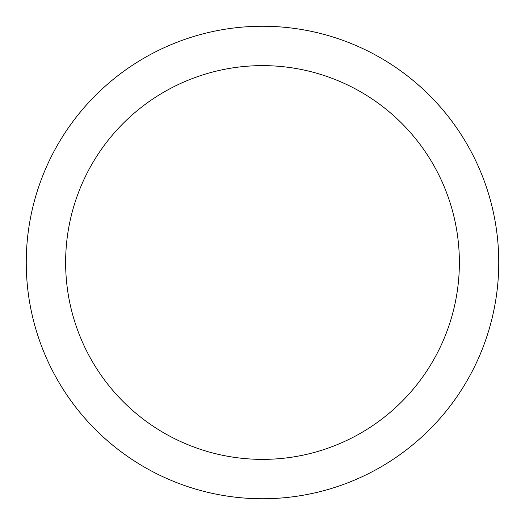 <?xml version="1.0" encoding="UTF-8"?>
<svg xmlns="http://www.w3.org/2000/svg" width="525" height="525" viewBox="0 0 525 525"><rect width="100%" height="100%" fill="white"/><g stroke="black" fill="none" stroke-linecap="round" stroke-linejoin="round"><path stroke-width="0.79" d="M262.5 498.75A236.25 236.25 0 0 1 26.25 262.5A236.25 236.25 0 0 1 262.5 26.25A236.25 236.25 0 0 1 498.75 262.5A236.25 236.25 0 0 1 262.5 498.75M262.5 65.625A196.875 196.875 0 0 1 459.375 262.5A196.875 196.875 0 0 1 262.5 459.375A196.875 196.875 0 0 1 65.625 262.5A196.875 196.875 0 0 1 262.5 65.625"/></g></svg>
